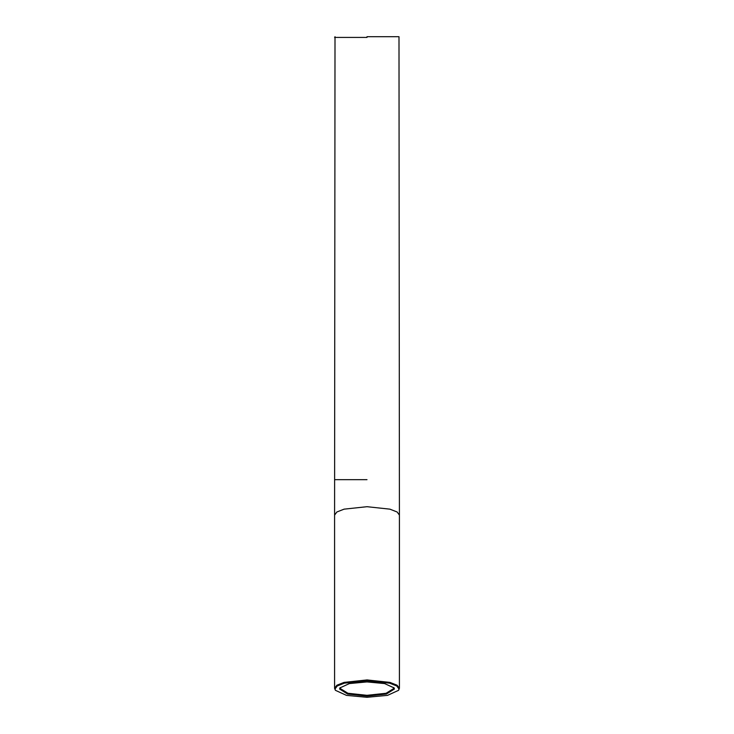 <?xml version="1.0" encoding="UTF-8"?>
<svg xmlns="http://www.w3.org/2000/svg" width="734" height="734" viewBox="0 0 734 734"><rect width="100%" height="100%" fill="white"/><g stroke="black" fill="none" stroke-linecap="round" stroke-linejoin="round"><path stroke-width="1.1" d="M367 696.116L386.396 694.034L394.424 689.015L394.094 687.923L384.607 683.574L367 681.923L349.393 683.574L339.906 687.923L339.576 689.015L347.604 694.034L367 696.116M393.855 687.584L394.011 688.327L386.102 693.263L367 695.318L347.898 693.263L339.989 688.327L340.145 687.584M367 697.3L346.457 695.364L335.392 690.299L335.007 689.015L337.245 685.969L344.374 683.161L367 680.739L389.626 683.161L396.755 685.969L398.993 689.015L398.608 690.299L387.543 695.364L367 697.3M398.608 690.299L399.415 688.327L397.14 685.235L389.919 682.391L367 679.932L344.081 682.391L336.86 685.235L334.585 688.327L335.392 690.299M367 36.7L398.993 36.7L367 36.7M367 37.425L334.585 37.425L367 37.425M334.585 688.327L334.585 515.094L336.86 512.002L344.081 509.157L367 506.699L389.919 509.157L397.14 512.002L399.415 515.094L399.415 688.327M367 479.669L334.585 479.669L367 479.669M398.993 36.7L399.415 515.094M335.007 36.7L334.585 515.094"/></g></svg>
